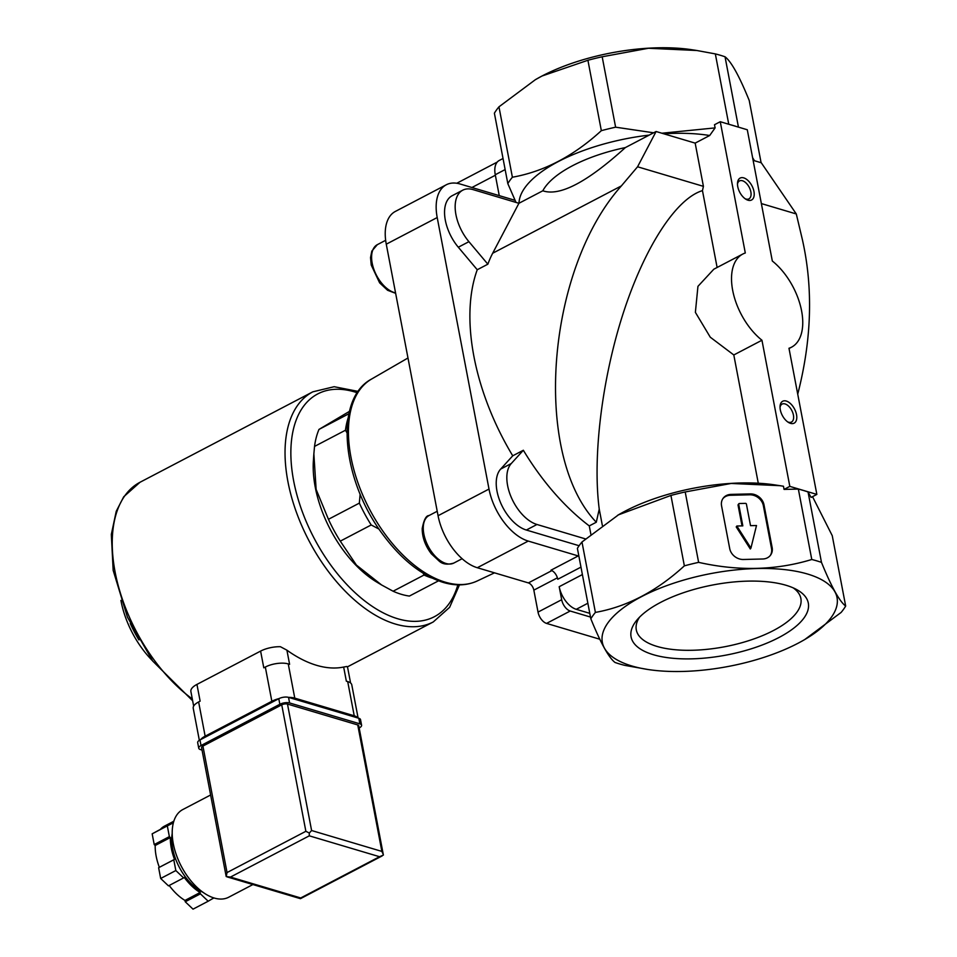 <?xml version="1.0" encoding="UTF-8"?>
<svg xmlns="http://www.w3.org/2000/svg" width="957" height="957" viewBox="0 0 957 957"><rect width="100%" height="100%" fill="white"/><g stroke="black" fill="none" stroke-linecap="round" stroke-linejoin="round"><path stroke-width="1.44" d="M698.622 562.357L685.2 491.958L731.16 483.452L779.895 485.678L783.46 486.24L784.058 489.398L798.353 489.087L811.775 559.498C776.139 570.348 738.421 571.305 698.622 562.357A133.992 52.994 169.2 0 0 684.363 565.85C656.598 591.259 626.955 606.774 595.398 612.408A133.992 52.994 169.2 0 0 590.828 618.784C600.745 643.176 608.808 657.734 615.028 662.471A133.992 52.994 169.2 0 0 624.73 665.354L648.152 669.529A119.458 47.252 169.2 0 0 749.917 661.514A119.458 47.252 169.2 0 0 804.454 639.707A119.458 47.252 169.2 0 0 804.49 573.171A119.458 47.252 169.2 0 0 641.393 596.713A119.458 47.252 169.2 0 0 648.152 669.529M743.422 559.486A12.369 10.491 -144.3 0 1 729.724 548.624L721.566 505.846A12.369 10.491 -144.3 0 1 723.085 498.346A12.369 10.491 -144.3 0 1 731.004 494.398L750.288 493.908A12.369 10.491 -144.3 0 1 763.985 504.782L772.143 547.548A12.369 10.491 -144.3 0 1 770.624 555.048A12.369 10.491 -144.3 0 1 762.705 558.996L743.422 559.486M599.8 639.228L546.555 623.402A10.312 5.754 -117.6 0 1 538.025 612.097L533.839 590.146L557.405 577.813M580.971 567.118L557.775 579.26A8.242 4.606 -117.6 0 0 550.945 570.216L578.231 555.933L528.24 541.076A47.407 26.449 -117.6 0 1 489.003 489.063L437.205 217.538A47.407 26.449 -117.6 0 1 446.297 184.773L395.373 211.425A47.407 26.449 -117.6 0 0 386.269 244.191L438.067 515.715A47.407 26.449 -117.6 0 0 477.304 567.728L528.384 582.909A6.591 3.684 -117.6 0 1 533.839 590.146M349.484 411.343L318.98 429.418A103.069 57.492 62.4 0 0 314.53 446.417L313.86 453.893L316.133 489.434L328.442 519.304A103.069 57.492 62.4 0 0 340.285 541.148L356.387 565.061L381.568 584.954L393.1 591.223A103.069 57.492 62.4 0 0 401.378 594.321A103.069 57.492 62.4 0 0 409.393 596.067L438.497 580.839M313.86 453.893L313.394 460.58A92.757 51.75 62.4 0 0 377.094 582.287L381.568 584.954M328.442 519.304L359.353 503.119A103.069 57.492 62.4 0 0 371.208 524.962L340.285 541.148M314.53 446.417L345.453 430.231A103.069 57.492 62.4 0 1 348.145 417.958M318.98 429.418L348.934 413.735M393.1 591.223L424.023 575.037A103.069 57.492 62.4 0 0 431.93 578.028M359.353 503.119L360.131 494.051M346.948 432.743L345.453 430.231M424.023 575.037L423.138 573.207M379.068 529.113L371.208 524.962M779.895 485.678L774.919 484.912A119.458 47.252 169.2 0 0 618.617 514.734A119.458 47.252 169.2 0 0 617.552 515.356M618.617 514.734L581.976 541.997A133.992 52.994 169.2 0 0 577.394 548.373L590.828 618.784M618.342 514.89L670.929 495.439L684.363 565.85M685.2 491.958A133.992 52.994 169.2 0 0 670.929 495.439M812.529 496.671L832.243 535.657L845.677 606.068C839.54 601.475 831.466 586.916 821.477 562.381A133.992 52.994 169.2 0 0 811.775 559.498M742.764 254.06L713.838 269.192L697.94 286.358L695.38 312.353L710.273 337.199L733.804 354.963L761.951 340.237A52.563 29.32 -117.6 0 1 733.146 292.615A52.563 29.32 -117.6 0 1 742.764 254.06A52.563 29.32 -117.6 0 1 745.3 252.983L720.262 121.718L747.285 129.757L772.323 261.022A52.563 29.32 -117.6 0 1 801.129 308.632A52.563 29.32 -117.6 0 1 791.511 347.2A52.563 29.32 -117.6 0 1 788.975 348.264L816.847 494.41L811.093 497.425L808.043 491.97A133.992 52.994 169.2 0 0 798.353 489.087M661.885 133.226L715.106 127.891L709.687 135.511A119.458 47.252 169.2 0 0 663.823 133.801L695.165 143.119L703.419 186.352L637.565 166.781L621.392 185.885C546.004 269.958 532.176 455.209 596.295 522.235L599.238 509.124L602.336 525.393M761.102 162.714L749.223 100.485C739.318 76.093 731.244 61.523 725.035 56.786A133.992 52.994 169.2 0 0 715.334 53.903L696.875 50.506L648.463 48.257L602.18 56.774L615.614 127.185L653.619 132.796M615.614 127.185A133.992 52.994 169.2 0 0 601.343 130.666C573.566 156.087 543.923 171.602 512.39 177.224A133.992 52.994 169.2 0 0 507.82 183.6L515.99 202.37M519.005 203.327L473.081 189.618A35.457 19.774 -117.6 0 0 462.733 190.192L452.123 195.742A35.457 19.774 -117.6 0 0 458.307 247.229L477.244 269.742L487.855 264.192A181.399 101.191 -117.6 0 1 492.676 253.246L518.909 203.291L542.81 190.79C559.737 196.568 587.251 182.165 625.364 147.581L649.169 135.116A119.458 47.252 169.2 0 0 519.005 203.243M736.89 126.659A133.992 52.994 169.2 0 0 730.514 124.769M753.123 160.345L753.542 160.465A119.458 47.252 169.2 0 0 752.74 158.312M752.609 157.666L754.427 160.728M733.804 354.963L758.279 483.237M599.238 509.124C592.431 456.692 601.989 378.805 623.306 312.963C644.647 247.157 676.085 198.589 702.462 190.622L717.116 267.47M702.462 190.622L703.419 186.352M637.565 166.781L656.095 131.504L663.823 133.801M753.542 160.465L761.27 162.762L796.296 213.961L761.365 203.578M797.731 394.164C811.739 339.699 813.294 288.201 802.397 239.681L796.296 213.961M709.687 135.511L695.165 143.119M808.043 491.97L821.477 562.381M715.106 127.891L714.496 124.733L720.262 121.718M715.334 53.903L728.756 124.243M725.035 56.786L738.445 127.125M649.169 135.116L656.095 131.504M579.117 545.729L526.35 530.034A35.457 19.774 -117.6 0 1 500.487 502.497A35.457 19.774 -117.6 0 1 500.643 469.097L512.737 455.807A181.399 101.191 -117.6 0 1 477.244 269.742M512.737 455.807L523.347 450.257A181.399 101.191 -117.6 0 0 589.273 525.907L596.295 522.235M446.297 184.773A47.407 26.449 -117.6 0 1 460.126 184.007L515.033 200.324M578.231 555.933A8.242 4.606 -117.6 0 1 578.889 556.173M602.18 56.774A133.992 52.994 169.2 0 0 587.909 60.267L541.997 76.022L535.334 79.718L498.956 106.825A133.992 52.994 169.2 0 0 494.386 113.189L507.82 183.6M696.875 50.494L691.911 49.74A119.458 47.252 169.2 0 0 542.057 75.986A119.458 47.252 169.2 0 0 535.609 79.551A119.458 47.252 169.2 0 0 535.298 79.742L535.609 79.551M498.956 106.825L512.39 177.224M587.909 60.267L601.343 130.666M581.976 541.997L595.398 612.408M804.765 639.527L841.107 612.444A133.992 52.994 169.2 0 0 845.677 606.068M660.557 602.42A90.209 35.684 169.2 0 0 636.836 620.16A90.209 35.684 169.2 0 0 726.387 655.043A90.209 35.684 169.2 0 0 796.798 589.644A90.209 35.684 169.2 0 0 660.557 602.42M625.364 147.581A97.913 38.735 169.2 0 0 542.81 190.79M499.255 195.635L495.259 174.736A20.611 11.496 -117.6 0 1 499.219 160.489L503.023 158.491M589.787 613.341L576.258 609.31A20.611 11.496 -117.6 0 1 559.187 586.701L582.394 574.559M590.876 534.317L589.273 525.907M590.505 617.062L570.205 611.021A10.312 5.754 -117.6 0 1 561.675 599.716L559.187 586.701M585.469 538.911L536.961 524.484A35.457 19.774 -117.6 0 1 511.098 496.946A35.457 19.774 -117.6 0 1 511.253 463.547L523.347 450.257M487.855 264.192L468.918 241.678A35.457 19.774 -117.6 0 1 462.733 190.192M784.058 489.398L789.824 486.383L761.951 340.237M816.847 494.41L789.824 486.383M747.979 200.204A12.369 6.902 62.4 0 0 754.14 192.692A12.369 6.902 62.4 0 0 745.587 178.696A12.369 6.902 62.4 0 0 737.5 183.074A12.369 6.902 62.4 0 0 745.993 199.307A12.369 6.902 62.4 0 0 747.979 200.204M790.554 423.365A12.369 6.902 62.4 0 0 796.714 415.852A12.369 6.902 62.4 0 0 788.149 401.868A12.369 6.902 62.4 0 0 780.063 406.247A12.369 6.902 62.4 0 0 788.556 422.48A12.369 6.902 62.4 0 0 790.554 423.365M120.917 600.41A70.064 39.081 62.4 0 0 152.498 660.737M130.272 623.426A78.271 43.663 62.4 0 0 138.921 639.934M639.527 617.193A83.773 33.136 169.2 0 0 636.226 629.443A83.773 33.136 169.2 0 0 724.796 646.729A83.773 33.136 169.2 0 0 800.782 598.053A83.773 33.136 169.2 0 0 793.197 587.873M722.774 498.8A12.369 10.491 -144.3 0 1 730.37 495.283L749.654 494.793A12.369 10.491 -144.3 0 1 763.351 505.667L771.509 548.433A12.369 10.491 -144.3 0 1 770.289 555.491M750.934 548.086L736.854 526.015L742.823 525.872L738.708 504.291A0.825 0.694 -144.3 0 1 739.33 503.526L745.503 503.37A0.825 0.694 -144.3 0 1 746.412 504.1L750.527 525.668L756.497 525.525L750.934 548.086L750.3 548.971L736.22 526.912L736.854 526.015M742.022 525.883L738.062 505.188A0.825 0.694 -144.3 0 1 738.17 504.686L738.804 503.789M787.683 421.893A10.132 5.658 62.4 0 0 788.52 422.216A10.132 5.658 62.4 0 0 791.475 422.049A10.132 5.658 62.4 0 0 791.786 410.445A10.132 5.658 62.4 0 0 782.084 404.093A10.132 5.658 62.4 0 0 780.039 407.299M745.108 198.733A10.132 5.658 62.4 0 0 745.958 199.044A10.132 5.658 62.4 0 0 748.912 198.877A10.132 5.658 62.4 0 0 749.223 187.285A10.132 5.658 62.4 0 0 739.51 180.921A10.132 5.658 62.4 0 0 737.476 184.127M260.603 651.095L263.797 667.83L265.316 667.041A16.496 6.52 -10.8 0 1 288.248 663.907L289.6 664.314L286.909 650.174L280.413 646.717A18.554 7.333 -10.8 0 0 260.603 651.095L196.939 684.411A18.554 7.333 -10.8 0 0 190.886 691.504L193.661 706.087M286.909 650.174A129.865 72.445 62.4 0 0 316.564 665.306A129.865 72.445 62.4 0 0 343.659 667.041L346.889 666.479A18.554 7.333 -10.8 0 1 347.738 668.106L350.585 682.987M199.343 740.311L193.23 708.252A16.496 6.52 -10.8 0 1 198.625 701.948L200.133 701.158L196.939 684.411M200.671 739.582A16.496 6.52 -10.8 0 1 205.145 736.172L271.848 701.266A16.496 6.52 -10.8 0 1 278.942 698.622M202.035 750.061L200.468 749.594A7.01 2.775 -10.8 0 1 198.745 748.207L197.68 742.632A7.01 2.775 -10.8 0 1 199.965 739.952L278.786 698.706A7.01 2.775 -10.8 0 1 288.536 697.366A16.496 6.52 -10.8 0 1 294.78 698.132L354.234 715.8A16.496 6.52 -10.8 0 1 357.834 717.965M343.659 667.041L346.35 681.181L347.702 681.575A16.496 6.52 -10.8 0 1 351.781 684.841L358.109 718.049M172.212 833.391A41.223 23.004 62.4 0 0 203.063 892.343M213.842 897.905L208.183 901.219L200.408 893.838L200.145 892.498A43.292 24.152 -117.6 0 1 184.33 877.497L183.612 877.916L175.837 870.547L173.791 859.805L174.509 859.386A43.292 24.152 -117.6 0 1 170.346 837.554L169.365 836.633L167.319 825.891L173.361 822.829M287.483 704.053L357.739 724.939A4.127 1.627 -10.8 0 1 358.755 725.765L383.386 855.068L379.546 856.718L309.278 835.832L309.302 833.045L311.599 830.52L287.483 704.053A4.127 1.627 -10.8 0 0 281.741 704.842L202.92 746.089A4.127 1.627 -10.8 0 0 201.58 747.668L226.199 876.54L227.048 872.557L202.92 746.089M198.745 748.207A7.01 2.775 -10.8 0 1 201.03 745.527L279.851 704.28A7.01 2.775 -10.8 0 1 289.6 702.952L359.868 723.839A7.01 2.775 -10.8 0 1 361.59 725.215A7.01 2.775 -10.8 0 1 359.306 727.894L359.186 727.966M289.6 702.952L288.536 697.366L358.803 718.252A7.01 2.775 -10.8 0 1 360.526 719.64L361.59 725.215M357.739 724.939L381.867 851.407L383.314 854.481M227.048 872.557L305.869 831.298L309.302 833.045M226.199 876.54L230.458 877.079L309.278 835.832M230.458 877.079L300.725 897.965L300.402 898.659L227.012 876.851M210.6 795.004L182.787 809.562A49.477 27.597 62.4 0 0 176.387 855.032A49.477 27.597 62.4 0 0 214.248 898.037A49.477 27.597 62.4 0 0 228.675 897.235L252.911 884.543M173.791 859.805L159.352 867.317A43.292 24.152 -117.6 0 1 155.19 845.498L154.209 844.564L152.163 833.834L173.05 822.542M174.509 859.386L159.352 867.317M175.837 870.547L160.68 878.478L158.635 867.736M183.612 877.916L168.456 885.859L160.68 878.478M200.145 892.498L184.988 900.429A43.292 24.152 -117.6 0 1 169.198 885.464M200.408 893.838L185.251 901.769L184.988 900.429M208.183 901.219L193.027 909.15L185.251 901.769M172.116 822.135L173.863 821.106M160.728 828.989A43.292 24.152 -117.6 0 1 164.437 826.154L173.827 821.238M167.319 825.891L152.163 833.834M169.365 836.633L154.209 844.564M170.346 837.554L155.19 845.498M471.921 187.512L495.355 175.239M492.676 253.246L621.392 185.885M477.304 567.728L528.24 541.076M528.384 582.909L551.902 570.599M438.067 515.715L489.003 489.063M386.269 244.191L437.205 217.538M495.259 174.736L505.14 169.568M576.258 609.31L587.861 603.233M538.025 612.097L561.675 599.716M536.961 524.484L526.35 530.034M511.253 463.547L500.643 469.097M468.918 241.678L458.307 247.229M546.555 623.402L570.205 611.021M445.268 582.179A113.979 63.581 62.4 0 0 477.172 580.995C466.968 585.636 455.628 586.103 443.139 582.394C421.666 575.504 401.713 559.749 383.302 535.107C341.948 480.845 333.431 399.225 371.495 379.092A113.979 63.581 62.4 0 0 358.504 484.338A113.979 63.581 62.4 0 0 445.268 582.179M462.135 558.709L453.845 563.051A26.796 14.953 -117.6 0 1 428.174 546.232A26.796 14.953 -117.6 0 1 428.999 515.56L437.217 511.265M395.564 292.89A26.796 14.953 -117.6 0 1 374.163 270.149A26.796 14.953 -117.6 0 1 377.321 244.669L385.659 240.303M730.37 495.283L731.004 494.398M749.654 494.793L750.288 493.908M763.351 505.667L763.985 504.782M771.509 548.433L772.143 547.548M738.062 505.188L738.708 504.291M357.308 392.789A125.75 70.148 62.4 0 0 293.273 478.823A125.75 70.148 62.4 0 0 397.705 618.748A125.75 70.148 62.4 0 0 457.829 584.847M358.241 391.413L334.149 386.712L312.807 391.832A129.865 72.445 62.4 0 0 296.012 511.17A129.865 72.445 62.4 0 0 395.385 624.048A129.865 72.445 62.4 0 0 433.246 621.954L449.623 607.336L459.48 584.859M192.656 700.799L152.749 661.096L127.46 617.217L113.165 570.36L111.323 534.437L116.24 511.289L123.728 496.755L140.009 482.268A129.865 72.445 62.4 0 0 117.017 580.851A129.865 72.445 62.4 0 0 192.285 698.897M205.145 736.172L198.625 701.948M271.848 701.266L265.316 667.041M294.78 698.132L288.248 663.907M354.234 715.8L347.702 681.575M300.725 897.965L379.546 856.718M381.867 851.407L311.599 830.52M201.03 745.527L199.965 739.952M279.851 704.28L278.786 698.706M359.868 723.839L358.803 718.252M305.869 831.298L281.741 704.842M456.788 183.254L497.233 162.08M789.011 348.504L791.511 347.2M477.172 580.995L494.494 572.836M371.495 379.092L407.981 357.99M453.845 563.051C447.589 564.941 442.732 564.319 439.263 561.185L431.296 553.744C425.207 545.681 422.181 537.272 422.216 528.503C423.891 519.807 426.152 515.5 428.999 515.56M395.648 293.332L387.585 290.282L379.618 282.841L371.22 265.017L370.538 257.6L371.818 251.105L377.321 244.669M347.259 666.957L433.246 621.954M140.009 482.268L312.807 391.832M300.486 898.659L382.19 855.893M213.973 897.941L212.071 898.934"/></g></svg>
